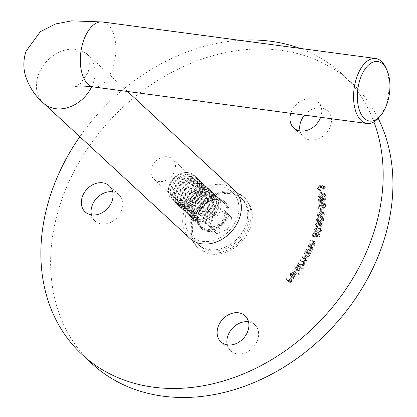 <?xml version="1.0" encoding="UTF-8"?>
<svg xmlns="http://www.w3.org/2000/svg" width="417" height="417" viewBox="0 0 417 417"><rect width="100%" height="100%" fill="white"/><g stroke="black" fill="none" stroke-linecap="round" stroke-linejoin="round"><path stroke-width="0.31" stroke-dasharray="2.08 1.56" d="M211.257 254.099A34.152 27.131 132.7 0 1 198.591 248.303A34.152 27.131 132.7 0 1 196.642 211.721A34.152 27.131 132.7 0 1 232.279 192.341A34.152 27.131 132.7 0 1 244.951 198.132A34.152 27.131 132.7 0 1 246.895 234.714A34.152 27.131 132.7 0 1 211.257 254.099M210.038 252.973A34.152 27.131 132.7 0 1 197.371 247.177A34.152 27.131 132.7 0 1 195.422 210.595A34.152 27.131 132.7 0 1 231.065 191.21A34.152 27.131 132.7 0 1 243.731 197.006A34.152 27.131 132.7 0 1 245.676 233.588A34.152 27.131 132.7 0 1 210.038 252.973M207.77 231.393A17.759 14.11 132.7 0 1 201.182 228.38A17.759 14.11 132.7 0 1 200.17 209.355A17.759 14.11 132.7 0 1 218.706 199.279A17.759 14.11 132.7 0 1 225.289 202.292A17.759 14.11 132.7 0 1 226.301 221.312A17.759 14.11 132.7 0 1 207.77 231.393M206.551 230.267A17.759 14.11 132.7 0 1 199.967 227.255A17.759 14.11 132.7 0 1 198.951 208.229A17.759 14.11 132.7 0 1 217.486 198.153A17.759 14.11 132.7 0 1 224.07 201.166A17.759 14.11 132.7 0 1 225.086 220.186A17.759 14.11 132.7 0 1 206.551 230.267M227.249 344.869A17.759 14.11 -47.3 0 0 230.705 350.911A17.759 14.11 -47.3 0 0 237.294 353.924A17.759 14.11 -47.3 0 0 255.824 343.843A17.759 14.11 -47.3 0 0 254.813 324.822A17.759 14.11 -47.3 0 0 248.522 321.851M300.084 130.922A17.759 14.11 -47.3 0 0 303.54 136.964A17.759 14.11 -47.3 0 0 310.128 139.976A17.759 14.11 -47.3 0 0 328.659 129.895A17.759 14.11 -47.3 0 0 327.647 110.875A17.759 14.11 -47.3 0 0 321.059 107.862A17.759 14.11 -47.3 0 0 304.525 115.144M320.631 117.297A17.759 14.11 -47.3 0 0 317.895 101.863A17.759 14.11 -47.3 0 0 311.311 98.85A17.759 14.11 -47.3 0 0 290.785 113.309M91.443 214.875A17.759 14.11 -47.3 0 0 94.899 220.916A17.759 14.11 -47.3 0 0 101.487 223.929A17.759 14.11 -47.3 0 0 120.018 213.848A17.759 14.11 -47.3 0 0 119.007 194.828A17.759 14.11 -47.3 0 0 112.715 191.856M373.919 121.9A191.267 151.944 -47.3 0 0 341.825 73.736A191.267 151.944 -47.3 0 0 300 48.377M378.203 118.376A191.267 151.944 -47.3 0 0 351.578 82.748A191.267 151.944 -47.3 0 0 280.641 50.29A191.267 151.944 -47.3 0 0 81.06 158.835A191.267 151.944 -47.3 0 0 91.959 363.692M292.108 275.032L294.193 274.047L294.36 273.453L291.744 274.694L291.629 278.019L293.365 278.53L295.325 277.357L296.013 275.168L295.205 273.854L292.223 277.602L292.108 275.032L290.889 273.906L292.974 272.921L294.193 274.047M292.974 272.921L293.141 272.327L290.524 273.568L290.592 277.044L292.145 277.404L294.11 276.226L294.798 274.042L293.985 272.728L295.403 274.021L293.985 272.728L291.009 276.471L292.223 277.602M303.19 269.372L303.581 268.824L298.572 265.744L298.186 266.291L298.807 266.671L296.857 267.954L296.878 271.102L297.185 271.331L300.667 270.273L301.131 268.105L303.19 269.372L301.976 268.24L302.361 267.698L303.581 268.824M310.41 254.047L310.728 253.463L306.662 251.936L306.344 252.52L307.042 252.785L305.244 254.328L305.489 257.117L306.12 257.498L309.529 255.918L309.664 253.771L310.41 254.047L309.19 252.921L309.508 252.337L310.728 253.463M309.857 245.16L314.178 246.186L314.439 245.577L313.667 245.389L315.315 243.82L315.101 242.074L311.635 241.016L311.374 241.62L314.621 242.574L313.183 241.292L314.402 242.418L314.752 243.82L312.917 245.118L310.118 244.55L309.857 245.16L308.637 244.034L312.958 245.06L314.178 246.186M315.07 230.351L315.481 232.107L317.645 232.811L321.523 230.888L321.106 229.084L318.969 228.349L315.07 230.351L313.85 229.225L314.262 230.982L316.425 231.685L317.645 232.811M317.514 220.254L317.936 221.787L320.381 222.386L324.139 220.108L323.686 218.529L321.283 217.909L317.514 220.254L316.294 219.128L316.717 220.661L319.161 221.26L320.381 222.386M321.038 212.034L321.564 211.961L321.788 209.548L321.262 209.615L321.038 212.034L319.818 210.908L320.345 210.835L321.564 211.961M321.012 204.064L326.167 199.263L321.684 200.228L321.695 199.451L321.074 199.587L321.064 200.363L319.568 200.681L319.558 201.322L321.054 200.999L321.012 204.064L319.792 202.938L324.947 198.268L326.167 199.394M321.517 193.816L322.044 193.655L321.856 191.325L321.33 191.486L321.517 193.816L320.298 192.69L320.829 192.529L322.044 193.655M324.791 187.499L323.92 189.026L323.993 189.652L325.411 187.285L324.947 186.331L323.545 186.091L322.341 187.332L321.705 186.795L320.522 186.79L318.718 189.594L319.203 190.637L320.835 190.965L320.762 190.366L319.808 190.22L318.463 188.995L319.808 190.22L319.339 189.375L320.548 187.41L321.695 187.603L322.159 188.729L322.742 188.526L323.628 186.727L324.504 186.884L324.791 187.499L323.571 186.373L322.701 187.9L323.92 189.026M322.701 187.9L322.779 188.526L324.191 186.159L323.728 185.205L322.331 184.966L321.121 186.206L322.341 187.332L320.485 185.669L319.302 185.664L320.522 186.79M319.365 197.272L319.818 198.351L322.805 198.555L326.151 195.557L325.682 194.447L322.706 194.207L319.365 197.272L318.145 196.141L318.598 197.225L321.585 197.429L322.805 198.555M325.349 206.066L323.681 207.833L323.639 208.453L325.964 205.93L325.521 204.611L324.171 204.247L321.757 205.92L319.922 207.817L320.12 204.82L319.5 204.924L319.208 209.329L322.028 206.415L324.113 204.883L325.015 205.128L325.349 206.066L324.129 204.94L322.466 206.702L323.681 207.833M318.322 215.219L318.76 216.6L321.356 217.085L324.984 214.593L324.525 213.176L321.95 212.654L318.322 215.219L317.102 214.093L317.54 215.474L320.141 215.959L321.356 217.085M322.31 225.472L321.017 226.697L320.855 227.364L322.914 225.488L322.56 223.898L321.762 223.575L320.287 224.388L318.614 222.37L319.943 223.606L318.937 223.152L316.388 225.331L316.769 227.067L317.691 227.515L317.848 226.874L317.092 226.374L316.998 225.336L318.729 223.799L319.396 224.059L319.625 225.738L320.199 225.748L321.601 224.252L322.075 224.435L320.381 223.126L322.31 225.472L321.09 224.346L319.797 225.571L321.017 226.697M319.797 225.571L319.636 226.238L321.695 224.362L321.34 222.767L320.543 222.449L319.068 223.262L318.724 222.475L317.718 222.026L315.174 224.205L315.549 225.941L316.477 226.384L316.628 225.748L315.872 225.243L317.254 226.561L315.872 225.243L315.778 224.21L316.998 225.336M319.391 236.955L320.308 234.135L319.73 234.067L318.974 236.387L317.212 236.517L317.577 235.767L317.233 233.901L316.263 233.489L313.391 235.516L313.73 237.351L314.371 237.69L314.59 237.023L312.958 235.662L314.59 237.023L313.97 235.542L316.07 234.161L316.743 234.443L316.956 235.85L316.18 237.205L319.391 236.955L318.171 235.829L319.088 233.009L320.308 234.135M307.334 250.554L311.546 251.785L311.827 251.18L311.077 250.961L312.766 249.455L312.578 247.641L309.263 246.473L308.981 247.067L312.114 248.151L310.712 246.88L311.926 248.006L312.213 249.434L310.347 250.653L307.616 249.955L307.334 250.554L306.114 249.429L310.326 250.659L311.546 251.785M299.375 264.409L303.253 266.244L303.602 265.671L302.935 265.358L304.645 264.185L304.582 262.335L306.526 261.125L306.422 259.238L305.598 258.722L303.482 257.722L303.123 258.311L305.958 259.744L305.969 261.011L303.117 261.511L301.595 260.792L301.246 261.365L304.066 262.799L304.092 264.065L301.371 264.618L299.729 263.841L299.375 264.409L298.16 263.283L302.033 265.118L303.253 266.244M294.24 271.748L299.098 275.095L299.515 274.553L294.657 271.206L294.24 271.748L299.098 275.095M287.209 280.292L291.556 284.013L293.943 281.308L293.516 280.938L291.603 283.112L290.242 281.944L292.155 279.776L291.728 279.411L289.815 281.579L287.683 279.755L287.209 280.292L285.989 279.166L291.556 284.013M239.686 40.319A191.267 151.944 -47.3 0 0 79.824 136.693M322.779 188.526L323.993 189.652M324.191 186.159L325.411 187.285M322.331 184.966L323.545 186.091M321.121 186.206L320.485 185.669L321.121 186.206M319.302 185.664L317.499 188.468L318.718 189.594M317.499 188.468L317.983 189.511L319.615 189.839L320.835 190.965M319.615 189.839L319.542 189.235L320.762 190.366M319.542 189.235L318.588 189.094L318.119 188.249L319.339 189.375M318.119 188.249L319.328 186.284L320.548 187.41M319.328 186.284L320.475 186.472L320.939 187.603L322.159 188.729M320.939 187.603L321.523 187.4L322.742 188.526M321.523 187.4L322.409 185.601L323.628 186.727M322.409 185.601L323.284 185.758L323.571 186.373M320.829 192.529L320.642 190.199L321.856 191.325M320.642 190.199L320.11 190.361L321.33 191.486M320.11 190.361L320.298 192.69M321.585 197.429L324.932 194.431L326.151 195.557M324.932 194.431L324.462 193.321L321.486 193.076L322.706 194.207M321.486 193.076L318.145 196.141M321.486 193.681L323.978 193.816L324.317 194.567L321.559 196.829L319.073 196.735L318.729 195.974L319.829 194.338L321.486 193.681L322.706 194.807L325.197 194.942L325.536 195.693L322.779 197.955L320.292 197.861L319.948 197.1L321.048 195.464L322.706 194.807M324.317 194.567L325.536 195.693M321.559 196.829L322.779 197.955M319.829 194.338L321.048 195.464M318.729 195.974L319.948 197.1M324.947 198.268L326.167 199.263M324.947 198.138L320.464 199.102L321.684 200.228M320.464 199.102L320.475 198.325L321.695 199.451M320.475 198.325L319.855 198.461L321.074 199.587M319.855 198.461L319.844 199.232L321.064 200.363M319.844 199.232L318.348 199.555L319.568 200.681M318.348 199.555L318.338 200.196L319.558 201.322M318.338 200.196L319.834 199.873L321.054 200.999M319.834 199.873L319.792 202.938M323.139 199.164L320.428 201.63L320.454 199.743L323.139 199.164L324.358 200.29L321.648 202.756L321.674 200.869L324.358 200.29M320.428 201.63L321.648 202.756M320.454 199.743L321.674 200.869M322.466 206.702L322.424 207.327L323.639 208.453M322.424 207.327L324.744 204.804L325.964 205.93M324.744 204.804L324.306 203.486L322.951 203.121L324.171 204.247M322.951 203.121L320.537 204.794L318.703 206.691L319.922 207.817M318.703 206.691L318.901 203.694L320.12 204.82M318.901 203.694L318.28 203.798L319.5 204.924M318.28 203.798L317.989 208.203L319.208 209.329M317.989 208.203L320.814 205.289L322.894 203.757L324.113 204.883M322.894 203.757L323.795 204.002L324.129 204.94M320.345 210.835L320.574 208.422L321.788 209.548M320.574 208.422L320.042 208.49L321.262 209.615M320.042 208.49L319.818 210.908M320.141 215.959L323.764 213.468L324.984 214.593M323.764 213.468L323.311 212.05L320.736 211.528L321.95 212.654M320.736 211.528L317.102 214.093M320.637 212.138L322.831 212.54L323.165 213.504L320.209 215.349L318.015 214.995L317.676 214.015L318.974 212.534L320.637 212.138L321.856 213.264L324.051 213.666L324.384 214.63L321.429 216.475L319.234 216.121L318.896 215.141L320.193 213.66L321.856 213.264M323.165 213.504L324.384 214.63M318.974 212.534L320.193 213.66M317.676 214.015L318.896 215.141M319.161 221.26L322.92 218.982L324.139 220.108M322.92 218.982L322.466 217.403L320.063 216.783L321.283 217.909M320.063 216.783L316.294 219.128M319.928 217.398L322.002 217.909L322.325 218.977L319.276 220.64L317.201 220.186L316.873 219.097L318.26 217.679L319.928 217.398L321.147 218.524L323.222 219.034L323.54 220.103L320.491 221.766L318.421 221.312L318.088 220.223L319.474 218.805L321.147 218.524M322.325 218.977L323.54 220.103M319.276 220.64L320.491 221.766M318.26 217.679L319.474 218.805M316.873 219.097L318.088 220.223M319.636 226.238L320.855 227.364M321.695 224.362L322.914 225.488M320.543 222.449L321.762 223.575M319.068 223.262L320.287 224.388M317.718 222.026L318.937 223.152M315.174 224.205L316.388 225.331M316.477 226.384L317.691 227.515M316.628 225.748L317.848 226.874M315.778 224.21L317.514 222.668L318.729 223.799M317.514 222.668L318.176 222.928L318.406 224.612L319.625 225.738M318.406 224.612L318.979 224.622L320.199 225.748M318.979 224.622L320.381 223.126L321.09 224.346M316.425 231.685L320.303 229.762L321.523 230.888M320.303 229.762L319.886 227.958L317.749 227.223L318.969 228.349M317.749 227.223L313.85 229.225M317.556 227.838L319.417 228.459L319.724 229.689L316.597 231.07L314.731 230.497L314.413 229.246L315.904 227.948L317.556 227.838L318.77 228.964L320.631 229.585L320.944 230.815L317.817 232.196L315.95 231.623L315.633 230.372L317.123 229.074L318.77 228.964M319.724 229.689L320.944 230.815M316.597 231.07L317.817 232.196M315.904 227.948L317.123 229.074M314.413 229.246L315.633 230.372M319.088 233.009L318.51 232.941L319.73 234.067M318.51 232.941L317.754 235.261L318.974 236.387M317.754 235.261L315.992 235.391L317.212 236.517M315.992 235.391L316.357 234.641L317.577 235.767M316.357 234.641L316.013 232.775L315.043 232.363L316.263 233.489M315.043 232.363L312.171 234.385L313.391 235.516M312.171 234.385L312.51 236.225L314.371 237.69M313.151 236.564L313.37 235.897L312.75 234.417L313.97 235.542M312.75 234.417L314.851 233.035L316.07 234.161M314.851 233.035L315.523 233.317L315.737 234.724L316.956 235.85M315.737 234.724L314.96 236.079L316.18 237.205M314.96 236.079L318.171 235.829M312.958 245.06L313.224 244.445L314.439 245.577M313.224 244.445L312.448 244.263L313.667 245.389M312.448 244.263L314.1 242.694L315.315 243.82M314.1 242.694L313.881 240.948L310.415 239.89L311.635 241.016M310.415 239.89L310.154 240.494L311.374 241.62M310.154 240.494L313.183 241.292L313.532 242.694L314.752 243.82M313.532 242.694L311.697 243.992L312.917 245.118M311.697 243.992L308.898 243.424L310.118 244.55M308.898 243.424L308.637 244.034M310.326 250.659L310.613 250.054L311.827 251.18M310.613 250.054L309.857 249.835L311.077 250.961M309.857 249.835L311.546 248.329L312.766 249.455M311.546 248.329L311.358 246.515L308.043 245.342L309.263 246.473M308.043 245.342L307.762 245.941L308.981 247.067M307.762 245.941L310.712 246.88L310.993 248.303L312.213 249.434M310.993 248.303L309.133 249.528L310.347 250.653M309.133 249.528L306.401 248.829L307.616 249.955M306.401 248.829L306.114 249.429M309.508 252.337L305.442 250.81L306.662 251.936M305.442 250.81L305.124 251.394L306.344 252.52M305.124 251.394L307.042 252.785M305.823 251.654L304.024 253.202L305.244 254.328M304.024 253.202L304.269 255.991L306.12 257.498M304.9 256.372L308.309 254.792L309.529 255.918M308.309 254.792L308.444 252.639L309.664 253.771M308.444 252.639L309.19 252.921M304.535 253.322L307.157 252.113L307.663 252.415L307.829 254.558L305.202 255.767L304.754 255.491L304.535 253.322L305.755 254.448L308.377 253.239L308.882 253.541L309.049 255.684L306.422 256.893L305.969 256.617L305.755 254.448M307.157 252.113L308.377 253.239M307.829 254.558L309.049 255.684M305.202 255.767L306.422 256.893M302.033 265.118L302.382 264.545L303.602 265.671M302.382 264.545L301.715 264.232L302.935 265.358M301.715 264.232L302.633 263.867L303.852 264.998M302.633 263.867L303.425 263.059L304.645 264.185M303.425 263.059L303.362 261.204L304.582 262.335M303.362 261.204L305.307 260L306.526 261.125M305.307 260L305.208 258.113L302.262 256.596L303.482 257.722M302.262 256.596L301.903 257.185L303.123 258.311M301.903 257.185L304.738 258.618L304.749 259.885L305.969 261.011M304.749 259.885L301.898 260.385L300.381 259.666L301.595 260.792M300.381 259.666L300.026 260.239L301.246 261.365M300.026 260.239L302.846 261.673L302.872 262.939L304.092 264.065M302.872 262.939L300.151 263.492L301.371 264.618M300.151 263.492L298.509 262.715L299.729 263.841M298.509 262.715L298.16 263.283M302.361 267.698L297.352 264.618L298.572 265.744M297.352 264.618L296.967 265.165L298.186 266.291M296.967 265.165L298.807 266.671M297.587 265.546L295.637 266.828L296.857 267.954M295.637 266.828L295.658 269.976L297.185 271.331M295.966 270.206L299.448 269.147L300.667 270.273M299.448 269.147L299.912 266.974L301.131 268.105M299.912 266.974L301.976 268.24M296.101 267.036L299.025 266.411L299.031 268.829L296.351 269.637L296.101 267.036L297.321 268.162L300.245 267.537L300.25 269.955L297.571 270.763L297.321 268.162M298.775 266.228L299.995 267.354M299.031 268.829L300.25 269.955M296.351 269.637L297.571 270.763M297.879 273.969L298.296 273.427L299.515 274.553M298.296 273.427L293.438 270.08L294.657 271.206M293.438 270.08L293.021 270.623M293.141 272.327L294.36 273.453M290.524 273.568L291.744 274.694M290.592 277.044L291.811 278.17M292.145 277.404L293.365 278.53M294.11 276.226L295.325 277.357M294.798 274.042L296.013 275.168M291.009 276.471L290.889 273.906M291.431 276.695L293.902 273.599L293.688 275.913L292.526 276.726L291.431 276.695L292.651 277.821L295.116 274.725L294.908 277.039L293.745 277.858L292.651 277.821M293.902 273.599L295.116 274.725M292.526 276.726L293.745 277.858M293.688 275.913L294.908 277.039M290.336 282.888L292.724 280.182L293.943 281.308M292.724 280.182L293.516 280.938M292.296 279.812L290.383 281.986L291.603 283.112M290.383 281.986L289.023 280.818L290.242 281.944M289.023 280.818L290.936 278.65L292.155 279.776M290.936 278.65L291.728 279.411M290.508 278.28L288.595 280.453L289.815 281.579M288.595 280.453L287.683 279.755M286.463 278.629L285.989 279.166M159.059 181.51A13.662 10.852 132.7 0 1 153.993 179.19A13.662 10.852 132.7 0 1 153.211 164.559A13.662 10.852 132.7 0 1 167.467 156.802A13.662 10.852 132.7 0 1 172.534 159.122A13.662 10.852 132.7 0 1 173.316 173.753A13.662 10.852 132.7 0 1 159.059 181.51M208.912 195.099A13.662 10.852 -47.3 0 0 194.656 202.85A13.662 10.852 -47.3 0 0 195.432 217.486A13.662 10.852 -47.3 0 0 200.499 219.801A13.662 10.852 -47.3 0 0 214.755 212.05A13.662 10.852 -47.3 0 0 213.978 197.418A13.662 10.852 -47.3 0 0 208.912 195.099M202.766 241.386A30.055 23.878 132.7 0 1 186.759 210.83A30.055 23.878 132.7 0 1 221.271 187.035A30.055 23.878 132.7 0 1 237.278 217.585A30.055 23.878 132.7 0 1 202.766 241.386M385.501 67.074A32.787 17.384 -82.4 0 1 385.965 104.511A32.787 17.384 -82.4 0 1 378.725 117.797M234.271 190.126A32.787 26.047 -47.3 0 0 184.465 210.528A32.787 26.047 -47.3 0 0 189.766 238.289M171.762 199.326A16.393 13.026 132.7 0 1 173.535 178.492A16.393 13.026 132.7 0 1 194.145 175.369A16.393 13.026 132.7 0 1 194.28 175.494A16.393 13.026 132.7 0 1 192.508 196.334A16.393 13.026 132.7 0 1 171.893 199.451A16.393 13.026 132.7 0 1 171.762 199.326M173.68 178.466A16.393 13.026 132.7 0 1 194.213 175.432A16.393 13.026 132.7 0 1 194.348 175.557A16.393 13.026 132.7 0 1 192.498 196.48A16.393 13.026 132.7 0 1 171.96 199.514A16.393 13.026 132.7 0 1 171.83 199.389A16.393 13.026 132.7 0 1 173.68 178.466M172.492 195.875A13.365 10.618 132.7 0 1 173.998 178.82A13.365 10.618 132.7 0 1 190.845 176.448A13.365 10.618 132.7 0 1 189.339 193.504A13.365 10.618 132.7 0 1 172.492 195.875M191.705 195.688A13.365 10.618 132.7 0 1 174.853 198.059A13.365 10.618 132.7 0 1 176.365 181.009A13.365 10.618 132.7 0 1 193.212 178.632A13.365 10.618 132.7 0 1 191.705 195.688M173.722 201.14A16.393 13.026 132.7 0 1 175.573 180.217A16.393 13.026 132.7 0 1 196.105 177.183A16.393 13.026 132.7 0 1 196.24 177.308A16.393 13.026 132.7 0 1 194.39 198.231A16.393 13.026 132.7 0 1 173.853 201.265A16.393 13.026 132.7 0 1 173.722 201.14M176.042 180.655A16.393 13.026 132.7 0 1 196.579 177.616A16.393 13.026 132.7 0 1 196.709 177.741A16.393 13.026 132.7 0 1 194.859 198.664A16.393 13.026 132.7 0 1 174.327 201.698A16.393 13.026 132.7 0 1 174.191 201.573A16.393 13.026 132.7 0 1 176.042 180.655M194.067 197.877A13.365 10.618 132.7 0 1 177.22 200.249A13.365 10.618 132.7 0 1 178.726 183.193A13.365 10.618 132.7 0 1 195.578 180.822A13.365 10.618 132.7 0 1 194.067 197.877M176.083 203.324A16.393 13.026 132.7 0 1 177.934 182.401A16.393 13.026 132.7 0 1 198.471 179.367A16.393 13.026 132.7 0 1 198.601 179.492A16.393 13.026 132.7 0 1 196.751 200.415A16.393 13.026 132.7 0 1 176.219 203.449A16.393 13.026 132.7 0 1 176.083 203.324M178.408 182.839A16.393 13.026 132.7 0 1 198.94 179.805A16.393 13.026 132.7 0 1 199.076 179.93A16.393 13.026 132.7 0 1 197.225 200.848A16.393 13.026 132.7 0 1 176.688 203.882A16.393 13.026 132.7 0 1 176.558 203.762A16.393 13.026 132.7 0 1 178.408 182.839M196.433 200.061A13.365 10.618 132.7 0 1 179.586 202.433A13.365 10.618 132.7 0 1 181.093 185.377A13.365 10.618 132.7 0 1 197.939 183.006A13.365 10.618 132.7 0 1 196.433 200.061M178.45 205.508A16.393 13.026 132.7 0 1 180.3 184.585A16.393 13.026 132.7 0 1 200.838 181.551A16.393 13.026 132.7 0 1 200.968 181.676A16.393 13.026 132.7 0 1 199.118 202.599A16.393 13.026 132.7 0 1 178.58 205.633A16.393 13.026 132.7 0 1 178.45 205.508M180.769 185.023A16.393 13.026 132.7 0 1 201.307 181.989A16.393 13.026 132.7 0 1 201.437 182.114A16.393 13.026 132.7 0 1 199.592 203.037A16.393 13.026 132.7 0 1 179.055 206.071A16.393 13.026 132.7 0 1 178.924 205.946A16.393 13.026 132.7 0 1 180.769 185.023M198.794 202.245A13.365 10.618 132.7 0 1 181.948 204.617A13.365 10.618 132.7 0 1 183.459 187.561A13.365 10.618 132.7 0 1 200.306 185.19A13.365 10.618 132.7 0 1 198.794 202.245M180.816 207.692A16.393 13.026 132.7 0 1 182.667 186.774A16.393 13.026 132.7 0 1 203.199 183.735A16.393 13.026 132.7 0 1 203.334 183.861A16.393 13.026 132.7 0 1 201.484 204.783A16.393 13.026 132.7 0 1 180.947 207.817A16.393 13.026 132.7 0 1 180.816 207.692M183.136 187.207A16.393 13.026 132.7 0 1 203.673 184.173A16.393 13.026 132.7 0 1 203.804 184.298A16.393 13.026 132.7 0 1 201.953 205.221A16.393 13.026 132.7 0 1 181.421 208.255A16.393 13.026 132.7 0 1 181.286 208.13A16.393 13.026 132.7 0 1 183.136 187.207M201.161 204.429A13.365 10.618 132.7 0 1 184.314 206.801A13.365 10.618 132.7 0 1 185.82 189.745A13.365 10.618 132.7 0 1 202.667 187.374A13.365 10.618 132.7 0 1 201.161 204.429M183.178 209.881A16.393 13.026 132.7 0 1 185.028 188.958A16.393 13.026 132.7 0 1 205.565 185.925A16.393 13.026 132.7 0 1 205.696 186.05A16.393 13.026 132.7 0 1 203.845 206.968A16.393 13.026 132.7 0 1 183.313 210.001A16.393 13.026 132.7 0 1 183.178 209.881M185.502 189.391A16.393 13.026 132.7 0 1 206.034 186.357A16.393 13.026 132.7 0 1 206.17 186.482A16.393 13.026 132.7 0 1 204.32 207.405A16.393 13.026 132.7 0 1 183.782 210.439A16.393 13.026 132.7 0 1 183.652 210.314A16.393 13.026 132.7 0 1 185.502 189.391M203.527 206.613A13.365 10.618 132.7 0 1 186.68 208.985A13.365 10.618 132.7 0 1 188.187 191.929A13.365 10.618 132.7 0 1 205.034 189.558A13.365 10.618 132.7 0 1 203.527 206.613M185.544 212.065A16.393 13.026 132.7 0 1 187.395 191.142A16.393 13.026 132.7 0 1 207.927 188.109A16.393 13.026 132.7 0 1 208.062 188.234A16.393 13.026 132.7 0 1 206.212 209.157A16.393 13.026 132.7 0 1 185.674 212.19A16.393 13.026 132.7 0 1 185.544 212.065M187.864 191.58A16.393 13.026 132.7 0 1 208.401 188.541A16.393 13.026 132.7 0 1 208.531 188.666A16.393 13.026 132.7 0 1 206.681 209.589A16.393 13.026 132.7 0 1 186.149 212.623A16.393 13.026 132.7 0 1 186.013 212.498A16.393 13.026 132.7 0 1 187.864 191.58M205.889 208.802A13.365 10.618 132.7 0 1 189.042 211.174A13.365 10.618 132.7 0 1 190.553 194.119A13.365 10.618 132.7 0 1 207.4 191.747A13.365 10.618 132.7 0 1 205.889 208.802M187.911 214.249A16.393 13.026 132.7 0 1 189.756 193.326A16.393 13.026 132.7 0 1 210.293 190.293A16.393 13.026 132.7 0 1 210.429 190.418A16.393 13.026 132.7 0 1 208.578 211.341A16.393 13.026 132.7 0 1 188.041 214.374A16.393 13.026 132.7 0 1 187.911 214.249M190.23 193.764A16.393 13.026 132.7 0 1 210.767 190.731A16.393 13.026 132.7 0 1 210.898 190.856A16.393 13.026 132.7 0 1 209.047 211.773A16.393 13.026 132.7 0 1 188.51 214.807A16.393 13.026 132.7 0 1 188.38 214.687A16.393 13.026 132.7 0 1 190.23 193.764M208.255 210.986A13.365 10.618 132.7 0 1 191.408 213.358A13.365 10.618 132.7 0 1 192.915 196.303A13.365 10.618 132.7 0 1 209.761 193.931A13.365 10.618 132.7 0 1 208.255 210.986M190.272 216.433A16.393 13.026 132.7 0 1 192.122 195.51A16.393 13.026 132.7 0 1 212.66 192.477A16.393 13.026 132.7 0 1 212.79 192.602A16.393 13.026 132.7 0 1 210.939 213.525A16.393 13.026 132.7 0 1 190.407 216.559A16.393 13.026 132.7 0 1 190.272 216.433M192.597 195.948A16.393 13.026 132.7 0 1 213.129 192.915A16.393 13.026 132.7 0 1 213.264 193.04A16.393 13.026 132.7 0 1 211.414 213.963A16.393 13.026 132.7 0 1 190.877 216.996A16.393 13.026 132.7 0 1 190.746 216.871A16.393 13.026 132.7 0 1 192.597 195.948M210.621 213.17A13.365 10.618 132.7 0 1 193.775 215.542A13.365 10.618 132.7 0 1 195.281 198.487A13.365 10.618 132.7 0 1 212.128 196.115A13.365 10.618 132.7 0 1 210.621 213.17M192.638 218.617A16.393 13.026 132.7 0 1 194.489 197.7A16.393 13.026 132.7 0 1 215.021 194.661A16.393 13.026 132.7 0 1 215.156 194.786A16.393 13.026 132.7 0 1 213.306 215.709A16.393 13.026 132.7 0 1 192.769 218.743A16.393 13.026 132.7 0 1 192.638 218.617M194.958 198.132A16.393 13.026 132.7 0 1 215.495 195.099A16.393 13.026 132.7 0 1 215.625 195.224A16.393 13.026 132.7 0 1 213.775 216.147A16.393 13.026 132.7 0 1 193.243 219.18A16.393 13.026 132.7 0 1 193.107 219.055A16.393 13.026 132.7 0 1 194.958 198.132M212.983 215.354A13.365 10.618 132.7 0 1 196.136 217.726A13.365 10.618 132.7 0 1 197.642 200.671A13.365 10.618 132.7 0 1 214.494 198.299A13.365 10.618 132.7 0 1 212.983 215.354M195 220.807A16.393 13.026 132.7 0 1 196.85 199.884A16.393 13.026 132.7 0 1 217.387 196.85A16.393 13.026 132.7 0 1 217.518 196.97A16.393 13.026 132.7 0 1 215.672 217.893A16.393 13.026 132.7 0 1 195.135 220.927A16.393 13.026 132.7 0 1 195 220.807M210.674 228.042L221.86 223.543L225.759 212.076L222.12 208.589A10.983 8.726 132.7 0 1 223.809 217.81A10.983 8.726 132.7 0 1 216.267 225.79A10.983 8.726 132.7 0 1 207.035 224.56L216.767 233.671L227.953 229.173L231.857 217.705L224.575 210.736L213.395 215.24L209.49 226.707L216.767 233.671M197.705 244.023A31.614 25.114 132.7 0 1 201.124 203.84A31.614 25.114 132.7 0 1 240.87 197.825A31.614 25.114 132.7 0 1 241.125 198.07A31.614 25.114 132.7 0 1 237.711 238.253A31.614 25.114 132.7 0 1 197.96 244.263A31.614 25.114 132.7 0 1 197.705 244.023M198.961 245.186A31.614 25.114 132.7 0 1 202.375 204.997A31.614 25.114 132.7 0 1 242.126 198.987A31.614 25.114 132.7 0 1 242.381 199.227A31.614 25.114 132.7 0 1 238.967 239.41A31.614 25.114 132.7 0 1 199.217 245.425A31.614 25.114 132.7 0 1 198.961 245.186M221.86 223.543L227.953 229.173M225.759 212.076L231.857 217.705M218.482 205.107L212.889 207.358A10.983 8.726 132.7 0 1 222.12 208.589L224.575 210.736M207.301 209.605L205.346 215.339A10.983 8.726 132.7 0 1 212.889 207.358L207.301 209.605L213.395 215.24M203.397 221.073L207.035 224.56A10.983 8.726 132.7 0 1 205.346 215.339L203.397 221.073L209.49 226.707M320.537 204.794L321.757 205.92M320.814 205.289L322.028 206.415M320.209 215.349L321.429 216.475M312.641 240.416L313.855 241.542M312.213 240.984L313.433 242.11M310.483 243.799L311.702 244.925M310.212 245.978L311.431 247.104M309.768 246.525L310.988 247.656M307.944 249.277L309.164 250.403M304.379 257.597L305.598 258.722M304.019 258.186L305.239 259.311M301.898 260.385L303.117 261.511M302.012 261.178L303.232 262.303M91.693 86.71A32.787 26.047 -47.3 0 0 93.309 82.733A32.787 26.047 -47.3 0 0 88.008 54.971A32.787 26.047 -47.3 0 0 38.202 75.368A32.787 26.047 -47.3 0 0 43.504 103.129M93.736 86.971A32.787 17.384 97.6 0 0 112.705 67.987A32.787 17.384 97.6 0 0 102.426 21.971M217.387 196.85L223.449 202.453C212.686 190.376 188.369 216.392 201.072 226.415A16.393 13.026 -47.3 0 0 201.197 226.53A16.393 13.026 -47.3 0 0 221.813 223.413A16.393 13.026 -47.3 0 0 223.585 202.573A16.393 13.026 -47.3 0 0 223.449 202.453A16.393 13.026 -47.3 0 0 202.839 205.571A16.393 13.026 -47.3 0 0 201.067 226.41L195.135 220.927M224.429 202.704A16.873 13.407 132.7 0 1 222.527 224.242A16.873 13.407 132.7 0 1 201.255 227.234A16.873 13.407 132.7 0 1 203.157 205.701A16.873 13.407 132.7 0 1 224.429 202.704M197.371 247.177L198.591 248.303M199.967 227.255L201.182 228.38M220.958 341.898L230.705 350.911M293.787 127.951L303.54 136.964M85.151 211.904L94.899 220.916M341.825 73.736L351.578 82.748M109.259 185.815L119.007 194.828M317.895 101.863L327.647 110.875M245.06 315.81L254.813 324.822M324.947 186.331L323.728 185.205M322.106 187.045L320.887 185.919M319.203 190.637L317.983 189.511M321.695 187.603L320.475 186.472M324.504 186.884L323.284 185.758M319.818 198.351L318.598 197.225M325.682 194.447L324.462 193.321M325.197 194.942L323.978 193.816M320.292 197.861L319.073 196.735M325.521 204.611L324.306 203.486M325.015 205.128L323.795 204.002M318.76 216.6L317.54 215.474M324.525 213.176L323.311 212.05M324.051 213.666L322.831 212.54M319.234 216.121L318.015 214.995M317.936 221.787L316.717 220.661M323.686 218.529L322.466 217.403M323.222 219.034L322.002 217.909M318.421 221.312L317.201 220.186M322.56 223.898L321.34 222.767M316.769 227.067L315.549 225.941M319.396 224.059L318.176 222.928M315.481 232.107L314.262 230.982M321.106 229.084L319.886 227.958M320.631 229.585L319.417 228.459M315.95 231.623L314.731 230.497M317.233 233.901L316.013 232.775M313.73 237.351L312.51 236.225M316.743 234.443L315.523 233.317M315.101 242.074L313.881 240.948M312.578 247.641L311.358 246.515M305.489 257.117L304.269 255.991M308.882 253.541L307.663 252.415M305.969 256.617L304.754 255.491M306.422 259.238L305.208 258.113M305.958 259.744L304.738 258.618M304.066 262.799L302.846 261.673M296.878 271.102L295.658 269.976M300.245 267.537L299.025 266.411M297.357 270.602L296.138 269.476M291.629 278.019L290.409 276.893M292.093 277.487L290.873 276.362M224.07 201.166L225.289 202.292M243.731 197.006L244.951 198.132M127.524 91.485L86.564 53.491C85.605 52.151 91.839 58.443 88.086 72.407L80.434 83.551L75.336 86.47M153.993 179.19L195.432 217.486M172.534 159.122L213.978 197.418M196.105 177.183L196.579 177.616M198.471 179.367L198.94 179.805M200.838 181.551L201.307 181.989M203.199 183.735L203.673 184.173M205.565 185.925L206.034 186.357M207.927 188.109L208.401 188.541M210.293 190.293L210.767 190.731M212.66 192.477L213.129 192.915M215.021 194.661L215.495 195.099M240.87 197.825L242.126 198.987M197.96 244.263L199.217 245.425M192.769 218.743L193.243 219.18M190.407 216.559L190.877 216.996M188.041 214.374L188.51 214.807M185.674 212.19L186.149 212.623M183.313 210.001L183.782 210.439M180.947 207.817L181.421 208.255M178.58 205.633L179.055 206.071M176.219 203.449L176.688 203.882M173.853 201.265L174.327 201.698"/><path stroke-width="0.63" d="M248.522 321.851A17.759 14.11 -47.3 0 0 248.224 321.809A17.759 14.11 -47.3 0 0 232.279 328.419A17.759 14.11 -47.3 0 0 227.249 344.869M238.477 312.797A17.759 14.11 -47.3 0 0 219.941 322.878A17.759 14.11 -47.3 0 0 220.958 341.898A17.759 14.11 -47.3 0 0 227.541 344.911A17.759 14.11 -47.3 0 0 246.077 334.835A17.759 14.11 -47.3 0 0 245.06 315.81A17.759 14.11 -47.3 0 0 238.477 312.797M304.525 115.144A17.759 14.11 -47.3 0 0 300.084 130.922M290.785 113.309A17.759 14.11 -47.3 0 0 293.787 127.951A17.759 14.11 -47.3 0 0 300.376 130.969A17.759 14.11 -47.3 0 0 320.631 117.297M112.715 191.856A17.759 14.11 -47.3 0 0 112.423 191.815A17.759 14.11 -47.3 0 0 96.473 198.424A17.759 14.11 -47.3 0 0 91.443 214.875M102.671 182.802A17.759 14.11 -47.3 0 0 84.135 192.883A17.759 14.11 -47.3 0 0 85.151 211.904A17.759 14.11 -47.3 0 0 91.735 214.922A17.759 14.11 -47.3 0 0 110.27 204.841A17.759 14.11 -47.3 0 0 109.259 185.815A17.759 14.11 -47.3 0 0 102.671 182.802M79.824 136.693A191.267 151.944 -47.3 0 0 82.212 354.679A191.267 151.944 -47.3 0 0 153.148 387.138A191.267 151.944 -47.3 0 0 331.828 307.965A191.267 151.944 -47.3 0 0 373.919 121.9M300 48.377A191.267 151.944 -47.3 0 0 270.888 41.278A191.267 151.944 -47.3 0 0 239.686 40.319M82.212 354.679L91.959 363.692A191.267 151.944 -47.3 0 0 162.901 396.15A191.267 151.944 -47.3 0 0 346.803 310.472A191.267 151.944 -47.3 0 0 378.203 118.376M360.225 78.912A30.055 15.935 97.6 0 0 361.153 114.206A30.055 15.935 97.6 0 0 380.403 115.869A30.055 15.935 97.6 0 0 387.044 103.692A30.055 15.935 97.6 0 0 386.622 69.373A30.055 15.935 97.6 0 0 360.225 78.912M380.403 115.869L378.725 117.797A32.787 17.384 -82.4 0 1 366.996 123.495A32.787 17.384 -82.4 0 1 356.712 77.479A32.787 17.384 -82.4 0 1 375.681 58.495A32.787 17.384 -82.4 0 1 385.501 67.074L386.622 69.373M75.336 86.47C74.638 86.663 78.167 85.094 93.736 86.971A32.787 17.384 97.6 0 1 83.452 40.955A32.787 17.384 97.6 0 1 102.426 21.971L71.677 20.85L55.529 23.957L40.329 31.682L26.005 51.275C23.368 59.537 23.164 67.627 25.395 75.54C29.049 86.757 35.085 95.957 43.504 103.129L189.766 238.289A32.787 26.047 -47.3 0 0 239.572 217.893A32.787 26.047 -47.3 0 0 234.271 190.126L127.524 91.485M43.504 103.129A32.787 26.047 -47.3 0 0 91.693 86.71M93.736 86.971L366.996 123.495M102.426 21.971L375.681 58.495"/></g></svg>
